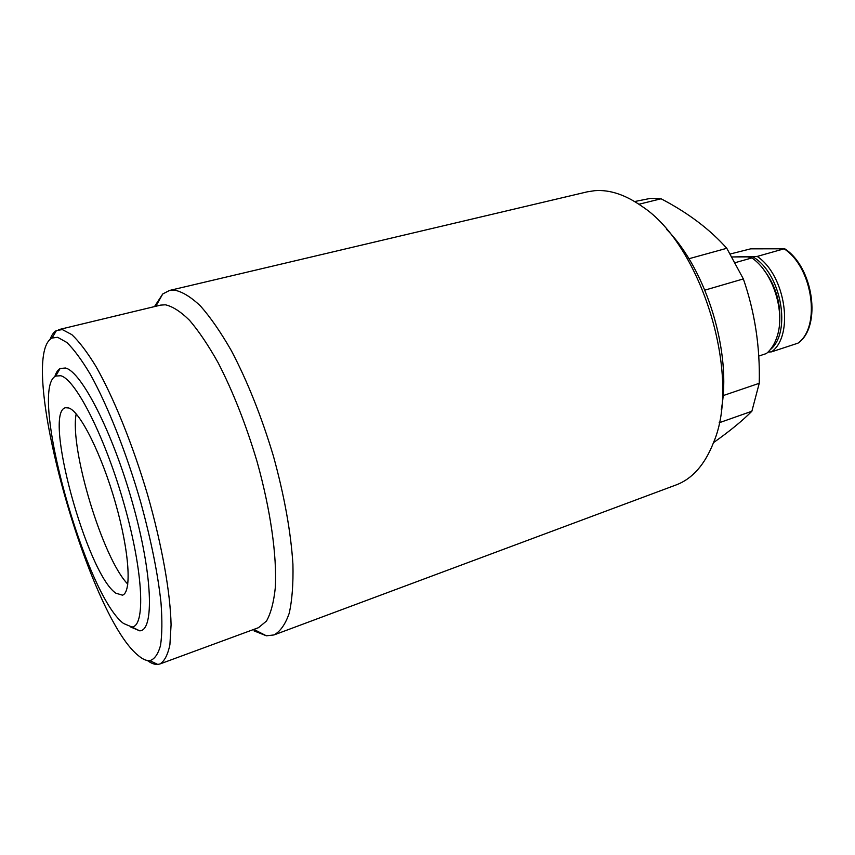 <?xml version="1.0" encoding="UTF-8"?>
<svg xmlns="http://www.w3.org/2000/svg" width="855" height="855" viewBox="0 0 855 855"><rect width="100%" height="100%" fill="white"/><g stroke="black" fill="none" stroke-linecap="round" stroke-linejoin="round"><path stroke-width="1.28" d="M60.684 375.73L55.714 376.072C28.065 388.993 85.297 594.952 123.483 623.445L131.809 626.971C145.574 626.79 143.533 573 124.456 505.433C105.528 437.856 75.742 379.203 60.684 375.73M130.815 627.057L139.686 630.83C154.434 630.84 152.703 574.581 132.696 503.584C112.86 432.598 81.343 371.273 65.408 368.013L60.128 368.494C57.841 369.798 56.067 372.524 54.816 376.66M115.81 593.167L122.436 595.166C131.927 592.643 129.458 551.838 115.511 503.114C101.681 454.379 80.263 411.736 68.87 408.006L65.589 407.728C42.568 411.736 86.975 573.758 115.81 593.167M634.634 201.524L650.537 198.371L661.075 198.777L638.92 204.249M50.05 339.499C51.642 335.042 53.78 332.039 56.473 330.5L62.383 329.603L71.831 334.636C79.088 341.466 87.06 351.95 95.749 366.1C113.501 397.19 132.771 444.675 147.637 494.938C162.001 545.234 170.434 592.996 171.075 624.834L169.899 644.777C167.794 654.812 164.481 661.214 159.96 663.961L157.748 664.442C154.659 664.656 151.217 663.352 147.402 660.53M159.96 663.961L258.456 627.698L266.504 621.029C270.843 613.324 273.771 602.241 275.299 587.759C277.084 556.252 270.565 509.804 257.002 461.401C245.951 424.454 232.998 391.579 218.143 362.766C208.385 345.377 198.873 331.248 189.596 320.379C180.672 311.583 172.592 306.389 165.357 304.797L160.633 305.117L58.578 329.667M154.488 306.603L162.728 293.981L169.514 290.465L174.206 290.069C182.051 291.534 190.815 296.845 200.487 306.015C210.544 317.419 220.857 332.349 231.427 350.796C247.523 381.437 261.523 416.567 273.44 456.185C284.352 495.889 290.85 531.896 292.923 564.182C293.372 583.847 292.132 600.221 289.204 613.292C285.399 624.246 280.333 631.46 273.995 634.944L266.386 635.799L253.978 630.851M273.995 634.944L676.091 484.945C692.347 478.864 704.851 464.693 713.583 442.43C741.766 377.012 701.763 245.118 641.998 206.376C625.433 194.737 609.679 189.5 594.749 190.676L587.203 191.851L169.514 290.465M137.944 655.261C87.67 614.67 16.427 357.027 52.016 338.035L57.648 337.298L66.882 342.502C73.99 349.46 81.802 360.073 90.32 374.33C107.73 405.633 126.529 453.065 140.786 502.505C151.1 540.221 157.844 573.662 161.007 602.807C162.311 620.345 162.151 634.538 160.526 645.386C158.132 654.128 154.573 659.216 149.86 660.659C146.365 660.926 142.4 659.13 137.944 655.261M661.075 198.777C687.944 212.777 709.842 229.279 726.782 248.292L688.906 258.744M726.782 248.292L743.348 278.922C754.88 312.267 760.17 347.055 759.24 383.297L723.041 395.641M743.348 278.922L704.894 290.134M759.24 383.297L751.866 411.244C742.482 420.746 729.689 431.198 713.508 442.634M751.866 411.244L719.151 422.776M666.483 229.236C706.786 269.934 732.158 353.585 721.246 409.812M76.181 413.895C69.415 448.512 102.963 559.127 127.823 584.157M758.738 356.065L766.411 353.543C771.263 349.492 774.865 343.689 777.227 336.143C785.136 312.374 773.732 274.776 753.95 259.407L752.005 257.9L747.58 256.885L732.211 256.96L757.209 256.425C785.766 275.396 794.402 335.705 771.509 351.865L797.865 343.197C821.163 327.005 812.859 267.38 784.099 248.805L757.209 256.425M763.526 269.464C775.613 285.089 780.968 302.755 779.6 322.463M752.005 257.9L735.407 262.603M730.405 253.946L750.69 248.837L784.099 248.805M784.463 248.602C813.49 266.952 821.922 326.514 798.175 343.037L797.865 343.197M771.509 351.865L768.047 352.068M770.173 349.759C792.008 332.456 781.203 272.873 752.881 256.863M55.714 376.072L60.128 368.494M155.834 306.272L162.728 293.981M52.016 338.035L56.473 330.5M149.86 660.659L157.748 664.442M253.828 629.398L266.386 635.799M131.809 626.971L139.686 630.83"/></g></svg>
